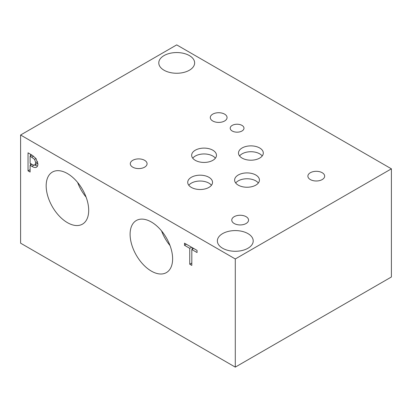 <?xml version="1.0" encoding="UTF-8"?>
<svg xmlns="http://www.w3.org/2000/svg" width="412" height="412" viewBox="0 0 412 412"><rect width="100%" height="100%" fill="white"/><g stroke="black" fill="none" stroke-linecap="round" stroke-linejoin="round"><path stroke-width="0.62" d="M391.4 168.827L391.4 276.988L235.288 367.118L20.6 243.173L20.6 135.012L235.288 258.963L391.4 168.827L176.712 44.882L20.6 135.012M30.112 156.097L30.112 163.286L31.528 164.105C33.14 165.083 34.253 165.361 34.855 164.944L35.741 162.781L34.613 159.382L30.112 156.097L31.909 155.061M37.224 163.574L34.809 164.97L37.852 163.008M36.045 158.574L37.904 163.955C37.878 165.567 37.425 166.639 36.539 167.169C35.556 167.838 34 167.566 31.868 166.345L30.112 165.33L30.112 172.051L28.037 170.851L28.037 152.826L31.956 155.087L36.045 158.574M28.037 170.851L30.112 169.651M30.493 165.109L30.493 163.507M30.493 155.875L30.493 154.243M30.112 165.33L31.884 164.306M37.492 166.082L34.582 165.068M235.288 367.118L235.288 258.963M88.698 210.383A30.071 17.361 60 0 1 82.467 224.143A30.071 17.361 60 0 1 59.297 216.089A30.071 17.361 60 0 1 46.17 185.827A30.071 17.361 60 0 1 52.401 172.062A30.071 17.361 60 0 1 75.571 180.121A30.071 17.361 60 0 1 88.698 210.383M172.623 258.834A30.071 17.361 60 0 1 166.397 272.6A30.071 17.361 60 0 1 143.222 264.545A30.071 17.361 60 0 1 130.099 234.284A30.071 17.361 60 0 1 136.326 220.518A30.071 17.361 60 0 1 159.495 228.572A30.071 17.361 60 0 1 172.623 258.834M191.817 265.41L189.741 264.21L189.741 248.318L184.504 245.294L184.504 243.162L197.054 250.408L197.054 252.541L191.817 249.518L191.817 265.41M189.741 264.21L191.817 263.016M191.817 249.518L193.666 248.451M184.504 245.294L186.353 244.228M189.741 248.318L191.59 247.252M192.203 249.296L192.203 247.607M161.545 230.885A30.071 17.361 -120 0 0 170.027 245.573M77.621 182.434A30.071 17.361 -120 0 0 86.098 197.121M247.962 233.614A17.927 10.352 180 0 1 253.215 240.932A17.927 10.352 180 0 1 242.148 250.496A17.927 10.352 180 0 1 222.609 248.251A17.927 10.352 180 0 1 217.361 240.932A17.927 10.352 180 0 1 228.428 231.374A17.927 10.352 180 0 1 247.962 233.614M189.391 55.589A17.927 10.352 180 0 1 194.639 62.907A17.927 10.352 180 0 1 183.572 72.471A17.927 10.352 180 0 1 164.038 70.225A17.927 10.352 180 0 1 158.785 62.907A17.927 10.352 180 0 1 169.852 53.344A17.927 10.352 180 0 1 189.391 55.589M258.355 183A12.406 7.164 0 0 0 255.8 180.863A12.406 7.164 0 0 0 235.7 183M255.8 175.012A12.406 7.164 180 0 1 259.436 180.08A12.406 7.164 180 0 1 251.773 186.698A12.406 7.164 180 0 1 238.254 185.143A12.406 7.164 180 0 1 234.619 180.08A12.406 7.164 180 0 1 242.277 173.457A12.406 7.164 180 0 1 255.8 175.012M262.223 155.963A12.406 7.164 0 0 0 259.673 153.82A12.406 7.164 0 0 0 239.573 155.963M259.673 147.975A12.406 7.164 180 0 1 263.304 153.037A12.406 7.164 180 0 1 255.646 159.655A12.406 7.164 180 0 1 242.122 158.105A12.406 7.164 180 0 1 238.491 153.037A12.406 7.164 180 0 1 246.149 146.42A12.406 7.164 180 0 1 259.673 147.975M211.459 185.271A12.406 7.164 0 0 0 208.905 183.134A12.406 7.164 0 0 0 188.804 185.271M208.905 177.284A12.406 7.164 180 0 1 212.535 182.351A12.406 7.164 180 0 1 204.877 188.969A12.406 7.164 180 0 1 191.359 187.414A12.406 7.164 180 0 1 187.723 182.351A12.406 7.164 180 0 1 195.381 175.728A12.406 7.164 180 0 1 208.905 177.284M215.388 158.198A12.406 7.164 0 0 0 212.839 156.055A12.406 7.164 0 0 0 192.739 158.198M212.839 150.21A12.406 7.164 180 0 1 216.47 155.273A12.406 7.164 180 0 1 208.812 161.89A12.406 7.164 180 0 1 195.293 160.34A12.406 7.164 180 0 1 191.657 155.273A12.406 7.164 180 0 1 199.315 148.655A12.406 7.164 180 0 1 212.839 150.21M241.968 125.387A6.891 3.976 180 0 1 243.986 128.199A6.891 3.976 180 0 1 239.733 131.871A6.891 3.976 180 0 1 232.229 131.011A6.891 3.976 180 0 1 230.21 128.199A6.891 3.976 180 0 1 234.464 124.522A6.891 3.976 180 0 1 241.968 125.387M144.617 160.32A8.389 4.846 180 0 1 147.074 163.744A8.389 4.846 180 0 1 141.893 168.22A8.389 4.846 180 0 1 132.752 167.169A8.389 4.846 180 0 1 130.295 163.744A8.389 4.846 180 0 1 135.476 159.269A8.389 4.846 180 0 1 144.617 160.32M322.21 172.721A8.389 4.846 180 0 1 324.666 176.145A8.389 4.846 180 0 1 319.491 180.621A8.389 4.846 180 0 1 310.344 179.575A8.389 4.846 180 0 1 307.888 176.145A8.389 4.846 180 0 1 313.068 171.675A8.389 4.846 180 0 1 322.21 172.721M246.088 216.671A8.389 4.846 180 0 1 248.549 220.096A8.389 4.846 180 0 1 243.368 224.571A8.389 4.846 180 0 1 234.227 223.52A8.389 4.846 180 0 1 231.765 220.096A8.389 4.846 180 0 1 236.946 215.62A8.389 4.846 180 0 1 246.088 216.671M224.607 114.139A8.389 4.846 180 0 1 227.064 117.564A8.389 4.846 180 0 1 221.888 122.04A8.389 4.846 180 0 1 212.747 120.989A8.389 4.846 180 0 1 210.285 117.564A8.389 4.846 180 0 1 215.466 113.089A8.389 4.846 180 0 1 224.607 114.139M34.613 159.382L36.035 158.563M31.832 157.09L33.537 156.107M35.741 162.781L37.6 161.705M31.868 166.345L33.98 165.124"/></g></svg>
